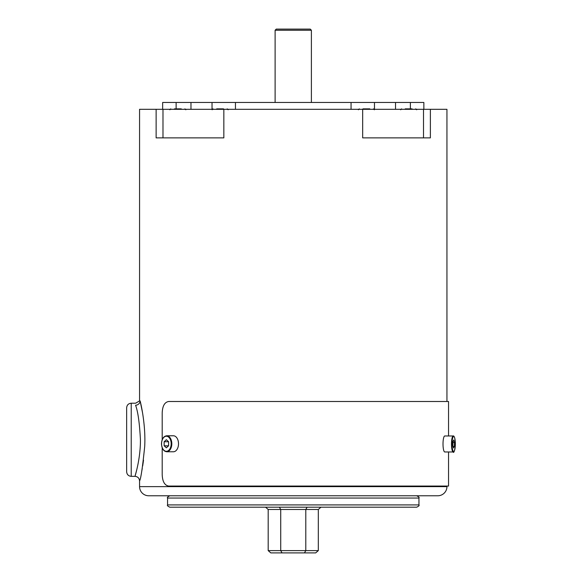 <?xml version="1.0" encoding="UTF-8"?>
<svg xmlns="http://www.w3.org/2000/svg" width="582" height="582" viewBox="0 0 582 582"><rect width="100%" height="100%" fill="white"/><g stroke="black" fill="none" stroke-linecap="round" stroke-linejoin="round"><path stroke-width="0.87" d="M446.94 486.625A9.145 9.145 0 0 1 437.802 495.769L148.701 495.769A9.145 9.145 0 0 1 139.564 486.625L446.94 486.625L446.94 486.057L448.54 486.057L168.678 486.057C164.641 485.373 162.48 481.569 162.196 474.628L162.196 447.842M430.374 109.314L430.374 137.883L423.514 137.883L423.514 109.314L446.94 109.314L446.94 401.493L448.54 401.493L168.678 401.493C164.648 402.162 162.487 405.967 162.196 412.922L162.196 439.708M178.514 443.775A7.995 5.093 90 0 1 173.421 451.77L166.721 451.77A7.995 5.093 90 0 0 171.814 443.775A7.995 5.093 90 0 0 166.736 435.773L173.436 435.78A7.995 5.093 90 0 1 178.514 443.775M166.372 447.82L168.605 445.797L168.605 441.745L166.379 439.716L164.146 441.745L164.139 445.797L166.372 447.82M168.584 441.723L168.576 445.819L164.139 445.797M168.554 441.745L164.146 441.745M443.68 450.264A7.995 1.753 -90 0 1 443.113 441.36A7.995 1.753 -90 0 1 444.772 435.969L453.247 435.976A7.995 1.753 -90 0 0 451.588 441.367A7.995 1.753 -90 0 0 452.156 450.272A7.995 1.753 -90 0 0 453.233 451.974L444.764 451.967A7.995 1.753 -90 0 1 443.68 450.264M452.992 441.476L452.861 445.485L453.56 447.987L454.382 446.474L454.513 442.466L453.815 439.963L452.992 441.476M452.963 442.466L454.513 442.466M453.138 446.474L454.382 446.474M126.65 471.769L126.65 407.778C126.92 405.007 128.447 403.479 131.219 403.21L131.219 476.338C128.447 476.069 126.92 474.548 126.65 471.769M138.167 463.265L137.687 465.644M136.675 470.089L134.995 476.338L131.219 476.338M140.429 439.774C140.553 459.467 134.813 476.745 134.995 476.338C134.813 476.731 140.553 459.482 140.429 439.774C139.564 422.99 137.941 411.474 135.57 405.239A4.569 4.3 166.2 0 0 140.124 400.925C141.775 407.167 145.784 427.384 144.7 446.489C142.532 467.622 140.822 479.095 139.564 480.914C139.287 478.135 137.767 476.614 134.995 476.338M139.564 486.625L139.564 480.914M141.797 470.925L142.255 468.452M142.685 465.942L143.528 460.18M143.528 419.375L143.485 419.011M142.597 413.053L140.124 400.925L139.564 400.925L139.564 109.314L162.989 109.314L162.989 137.883L156.129 137.883L156.129 109.314M374.473 109.314L374.473 102.461L395.527 102.461L395.527 109.314M235.455 109.314L235.455 102.461L351.055 102.461L351.055 109.314M190.976 109.314L190.976 102.461L235.455 102.461M162.647 109.314L162.647 102.461L176.128 102.461L176.128 108.856M405.232 108.856L412.092 108.856M362.957 108.856L369.81 108.856M216.693 108.856L223.546 108.856M174.411 108.856L181.271 108.856M275.111 102.461L275.111 30.242L276.254 29.1L310.25 29.1L311.392 30.242L275.111 30.242M311.392 102.461L311.392 30.242M176.128 102.461L190.976 102.461M374.473 102.461L351.055 102.461M410.375 108.856L410.375 102.461L395.527 102.461M410.375 102.461L423.856 102.461L423.856 109.314M212.03 102.461L212.03 109.314M162.989 109.314L223.837 109.314L223.837 137.883L162.989 137.883M423.514 137.883L362.666 137.883L362.666 109.314L423.514 109.314M223.837 109.314L362.666 109.314M135.57 405.239C135.49 402.533 135.49 402.533 135.57 405.239M293.255 507.191L416.661 507.191C418.764 506.224 419.527 505.467 418.945 504.907L167.558 504.907C166.976 505.467 167.74 506.224 169.842 507.191L293.255 507.191L265.545 507.191L279.396 507.191L280.72 509.476L280.72 550.616L268.186 550.616L268.186 509.476L265.545 507.191M307.107 507.191L320.958 507.191L318.318 509.476L318.318 550.616L305.79 550.616L305.79 509.476L307.107 507.191M268.186 550.616L270.819 552.9L304.466 552.9L282.037 552.9L280.72 550.616L305.79 550.616L304.466 552.9L315.684 552.9L318.318 550.616M293.255 495.769L169.842 495.769C167.711 496.795 166.947 497.552 167.558 498.054L167.558 504.907M161.578 443.768A7.544 4.801 -90 0 0 166.372 451.312A7.544 4.801 -90 0 0 171.173 443.768A7.544 4.801 -90 0 0 166.379 436.231A7.544 4.801 -90 0 0 161.578 443.768M454.709 438.042A7.544 1.651 90 0 0 452.389 439.323A7.544 1.651 90 0 0 452.665 449.908A7.544 1.651 90 0 0 454.986 448.627A7.544 1.651 90 0 0 454.709 438.042M418.945 504.907L418.945 498.054L167.558 498.054M318.318 509.476L268.186 509.476M448.54 486.057L448.54 451.974M448.54 435.976L448.54 401.493M166.736 435.773C163.535 436.224 161.781 438.886 161.469 443.768C161.781 448.649 163.527 451.312 166.721 451.77M453.233 451.974C453.807 454.542 456.572 445.39 454.702 437.919C454.135 436.333 453.647 435.685 453.247 435.976M400.663 109.772L401.58 108.856M358.381 109.772L359.298 108.856M212.124 109.772L213.034 108.856M169.842 109.772L170.759 108.856M185.84 109.772L184.923 108.856M228.122 109.772L227.206 108.856M374.379 109.772L373.469 108.856M416.661 109.772L415.744 108.856M139.564 400.925L135.606 403.21L131.219 403.21M418.945 498.054C419.557 497.552 418.793 496.795 416.661 495.769"/></g></svg>
